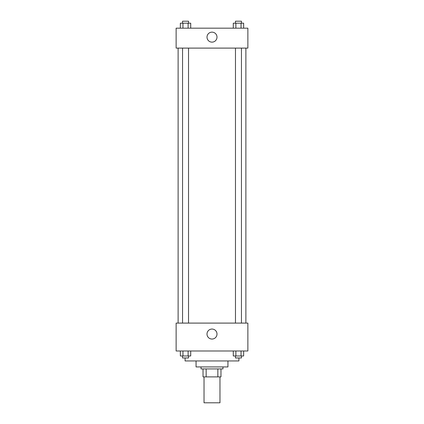 <?xml version="1.0" encoding="UTF-8"?>
<svg xmlns="http://www.w3.org/2000/svg" width="424" height="424" viewBox="0 0 424 424"><rect width="100%" height="100%" fill="white"/><g stroke="black" fill="none" stroke-linecap="round" stroke-linejoin="round"><path stroke-width="0.64" d="M204.029 376.894L204.029 402.8L219.971 402.8L219.971 376.894M217.846 368.922L217.846 376.894L203.032 376.894L203.032 368.922M217.846 376.894L220.968 376.894L220.968 368.922L220.968 376.894M222.96 366.93L222.96 368.922L201.04 368.922L201.04 366.93M206.154 368.922L206.154 376.894M227.942 360.951L227.942 366.93L196.058 366.93L196.058 360.951M238.903 357.962L238.903 360.951L185.097 360.951L185.097 357.962M247.87 350.993L176.13 350.993L176.13 323.093L247.87 323.093L247.87 350.993M212 339.052A4.998 4.998 0 0 1 207.67 331.552A4.998 4.998 0 0 1 216.33 331.552A4.998 4.998 0 0 1 212 339.052M245.878 48.103L245.878 323.093M235.474 323.093L235.474 48.103M188.526 48.103L188.526 323.093M247.87 48.103L176.13 48.103L176.13 28.175L247.87 28.175L247.87 48.103M216.998 37.142A4.998 4.998 0 0 1 209.504 41.467A4.998 4.998 0 0 1 209.504 32.812A4.998 4.998 0 0 1 216.998 37.142M243.641 28.175L243.641 23.193L233.285 23.193L233.285 28.175M241.049 23.193L241.049 28.175M235.877 23.193L235.877 28.175M235.474 23.193L235.474 21.2L241.452 21.2L241.452 23.193M190.715 28.175L190.715 23.193L180.359 23.193L180.359 28.175M188.124 23.193L188.124 28.175M182.951 23.193L182.951 28.175M182.548 23.193L182.548 21.2L188.526 21.2L188.526 23.193M243.641 350.993L243.641 355.969L233.285 355.969L233.285 350.993M241.049 350.993L241.049 355.969M235.877 350.993L235.877 355.969M241.452 355.969L241.452 357.962L235.474 357.962L235.474 355.969M190.715 350.993L190.715 355.969L180.359 355.969L180.359 350.993M188.124 350.993L188.124 355.969M182.951 350.993L182.951 355.969M188.526 355.969L188.526 357.962L182.548 357.962L182.548 355.969M178.122 48.103L178.122 323.093M241.452 323.093L241.452 48.103M182.548 48.103L182.548 323.093"/></g></svg>
